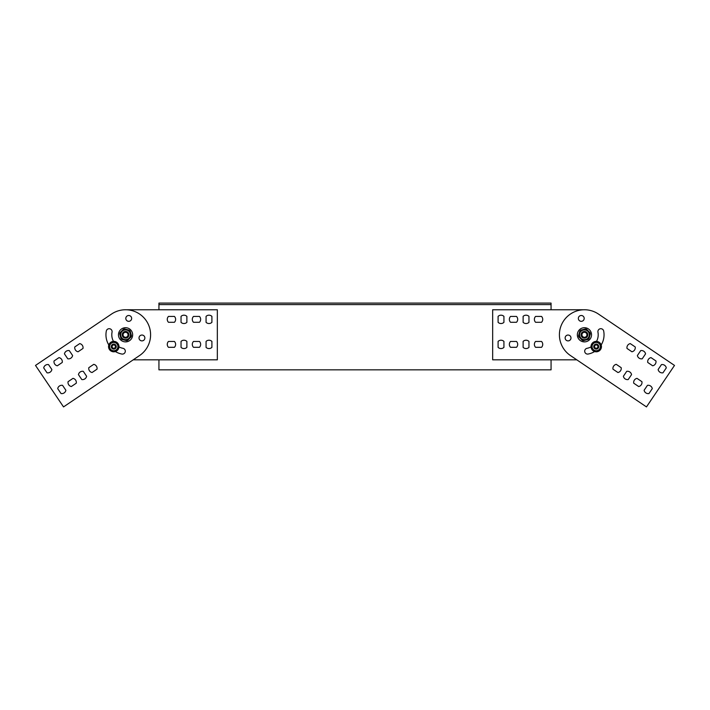 <?xml version="1.0" encoding="UTF-8"?>
<svg xmlns="http://www.w3.org/2000/svg" width="710" height="710" viewBox="0 0 710 710"><rect width="100%" height="100%" fill="white"/><g stroke="black" fill="none" stroke-linecap="round" stroke-linejoin="round"><path stroke-width="1.06" d="M35.5 365.428L111.55 314.051A25.027 25.027 0 0 1 146.304 320.778A25.027 25.027 0 0 1 139.568 355.533L63.527 406.91L35.5 365.428L111.55 314.051M82.999 348.441L78.064 351.778A4.171 4.171 0 0 1 74.79 346.942L79.733 343.605A4.171 4.171 0 0 1 82.999 348.441L78.064 351.778A4.171 4.171 0 0 1 74.79 346.942L79.733 343.605M54.049 360.955L58.992 357.618A4.171 4.171 0 0 1 62.258 362.455L57.324 365.792A4.171 4.171 0 0 1 54.049 360.955L58.992 357.618A4.171 4.171 0 0 1 62.258 362.455L57.324 365.792M69.278 350.598L72.615 355.533A4.171 4.171 0 0 1 67.769 358.798L64.441 353.864A4.171 4.171 0 0 1 69.278 350.598L72.615 355.533A4.171 4.171 0 0 1 67.769 358.798L64.441 353.864M47.029 372.812L43.7 367.878A4.171 4.171 0 0 1 48.537 364.603L51.874 369.546A4.171 4.171 0 0 1 47.029 372.812L43.7 367.878M97.013 369.182L92.069 372.519A4.171 4.171 0 0 1 88.803 367.682L93.738 364.345A4.171 4.171 0 0 1 97.013 369.182L92.069 372.519M71.328 386.533A4.171 4.171 0 0 1 68.062 381.696L72.997 378.359A4.171 4.171 0 0 1 76.272 383.196L71.328 386.533A4.171 4.171 0 0 1 68.062 381.696L72.997 378.359A4.171 4.171 0 0 1 76.272 383.196L71.328 386.533M81.783 379.539L78.446 374.605A4.171 4.171 0 0 1 83.292 371.339L86.62 376.273A4.171 4.171 0 0 1 81.783 379.539L78.446 374.605A4.171 4.171 0 0 1 83.292 371.339L86.62 376.273M62.551 385.344L65.888 390.287A4.171 4.171 0 0 1 61.042 393.553L57.705 388.618A4.171 4.171 0 0 1 62.551 385.344L65.888 390.287A4.171 4.171 0 0 1 61.042 393.553L57.705 388.618M108.807 344.971A19.605 19.605 0 0 1 106.314 331.064A2.92 2.92 0 0 1 109.73 328.757A2.92 2.92 0 0 1 112.047 332.173A13.765 13.765 0 0 0 113.476 341.386M118.969 346.879A13.765 13.765 0 0 0 122.945 348.308A2.92 2.92 0 0 1 125.253 351.734A2.92 2.92 0 0 1 121.836 354.041A19.605 19.605 0 0 1 115.375 351.548M127.099 315.994A2.92 2.92 0 0 1 131.643 318.204A2.92 2.92 0 0 1 127.454 321.035A2.92 2.92 0 0 1 127.099 315.994M140.305 335.546A2.92 2.92 0 0 1 144.858 337.756A2.92 2.92 0 0 1 140.66 340.587A2.92 2.92 0 0 1 140.305 335.546M51.874 369.546L48.537 364.603M93.738 364.345L88.803 367.682M674.5 365.428L598.45 314.051A25.027 25.027 0 0 0 563.696 320.778A25.027 25.027 0 0 0 570.432 355.533L646.473 406.91L674.5 365.428L598.45 314.051M601.192 344.971A19.605 19.605 0 0 0 603.686 331.064A2.92 2.92 0 0 0 600.269 328.757A2.92 2.92 0 0 0 597.953 332.173A13.765 13.765 0 0 1 596.524 341.386M591.031 346.879A13.765 13.765 0 0 1 587.055 348.308A2.92 2.92 0 0 0 584.747 351.734A2.92 2.92 0 0 0 588.164 354.041A19.605 19.605 0 0 0 594.625 351.548M631.935 351.778A4.171 4.171 0 0 0 635.21 346.942L630.267 343.605A4.171 4.171 0 0 0 627.001 348.441L631.935 351.778L627.001 348.441M652.676 365.792A4.171 4.171 0 0 0 655.951 360.955L651.008 357.618A4.171 4.171 0 0 0 647.742 362.455L652.676 365.792A4.171 4.171 0 0 0 655.951 360.955L651.008 357.618A4.171 4.171 0 0 0 647.742 362.455L652.676 365.792M645.559 353.864A4.171 4.171 0 0 0 640.722 350.598L637.385 355.533A4.171 4.171 0 0 0 642.231 358.798L645.559 353.864L642.231 358.798M666.299 367.878A4.171 4.171 0 0 0 661.463 364.603L658.126 369.546A4.171 4.171 0 0 0 662.971 372.812L666.299 367.878L662.971 372.812M617.931 372.519A4.171 4.171 0 0 0 621.197 367.682L616.262 364.345A4.171 4.171 0 0 0 612.987 369.182L617.931 372.519L612.987 369.182M638.672 386.533A4.171 4.171 0 0 0 641.938 381.696L637.003 378.359A4.171 4.171 0 0 0 633.728 383.196L638.672 386.533L633.728 383.196A4.171 4.171 0 0 1 637.003 378.359L641.938 381.696M628.217 379.539L631.554 374.605A4.171 4.171 0 0 0 626.708 371.339L623.38 376.273A4.171 4.171 0 0 0 628.217 379.539L631.554 374.605A4.171 4.171 0 0 0 626.708 371.339L623.38 376.273M648.958 393.553L652.295 388.618A4.171 4.171 0 0 0 647.449 385.344L644.112 390.287A4.171 4.171 0 0 0 648.958 393.553L652.295 388.618A4.171 4.171 0 0 0 647.449 385.344L644.112 390.287M582.901 315.994A2.92 2.92 0 0 0 578.357 318.204A2.92 2.92 0 0 0 582.546 321.035A2.92 2.92 0 0 0 582.901 315.994M569.695 335.546A2.92 2.92 0 0 0 565.142 337.756A2.92 2.92 0 0 0 569.34 340.587A2.92 2.92 0 0 0 569.695 335.546A2.92 2.92 0 0 0 565.302 337.01A2.92 2.92 0 0 0 567.849 340.88A2.92 2.92 0 0 0 569.695 335.546M630.267 343.605L635.21 346.942M637.385 355.533L640.722 350.598M658.126 369.546L661.463 364.603M616.262 364.345L621.197 367.682M551.066 304.59L551.066 309.764L584.436 309.764L492.66 309.764L492.66 359.828L576.777 359.828L551.066 359.828L551.066 369.839L158.934 369.839L158.934 359.828L133.223 359.828L217.34 359.828L217.34 309.764L125.563 309.764L158.934 309.764L158.934 303.09L551.066 303.09L551.066 304.59L158.934 304.59M174.429 322.278A4.171 4.171 0 0 0 174.429 316.438L168.465 316.438A4.171 4.171 0 0 0 168.465 322.278L174.429 322.278M199.457 322.278A4.171 4.171 0 0 0 199.457 316.438L193.502 316.438A4.171 4.171 0 0 0 193.502 322.278L199.457 322.278M186.881 316.376A4.171 4.171 0 0 0 181.041 316.376L181.041 322.34A4.171 4.171 0 0 0 186.881 322.34L186.881 316.376M211.908 316.376A4.171 4.171 0 0 0 206.069 316.376L206.069 322.34A4.171 4.171 0 0 0 211.908 322.34L211.908 316.376M174.429 347.305A4.171 4.171 0 0 0 174.429 341.466L168.465 341.466A4.171 4.171 0 0 0 168.465 347.305L174.429 347.305M199.457 347.305A4.171 4.171 0 0 0 199.457 341.466L193.502 341.466A4.171 4.171 0 0 0 193.502 347.305L199.457 347.305M186.881 341.412A4.171 4.171 0 0 0 181.041 341.412L181.041 347.367A4.171 4.171 0 0 0 186.881 347.367L186.881 341.412M211.908 341.412A4.171 4.171 0 0 0 206.069 341.412L206.069 347.367A4.171 4.171 0 0 0 211.908 347.367L211.908 341.412M118.694 348.273A5.218 5.218 0 0 1 109.837 350.03A5.218 5.218 0 0 1 112.748 341.474A5.218 5.218 0 0 1 118.694 348.273M114.86 345.335A1.668 1.668 0 0 1 114.301 348.175A1.668 1.668 0 0 1 112.127 346.276A1.668 1.668 0 0 1 114.86 345.335M115.402 344.705A2.503 2.503 0 0 1 114.576 348.956A2.503 2.503 0 0 1 111.301 346.116A2.503 2.503 0 0 1 115.402 344.705A2.503 2.503 0 0 0 111.514 345.486A2.503 2.503 0 0 0 113.263 349.045A2.503 2.503 0 0 0 116.262 346.445M111.47 343.108A4.171 4.171 0 0 0 111.887 350.323A4.171 4.171 0 0 0 117.922 346.356A4.171 4.171 0 0 0 111.47 343.108L113.485 341.785L117.789 343.951L118.064 348.761L114.035 351.406L109.739 349.24L109.455 344.43L111.47 343.108M128.847 334.206A3.337 3.337 0 0 1 124.427 337.933A3.337 3.337 0 0 1 123.407 332.245A3.337 3.337 0 0 1 128.847 334.206M128.022 334.357A2.503 2.503 0 0 1 124.712 337.143A2.503 2.503 0 0 1 123.948 332.883A2.503 2.503 0 0 1 128.022 334.357M127.569 341.599A7.091 7.091 0 0 1 118.668 333.132A7.091 7.091 0 0 1 130.445 329.653A7.091 7.091 0 0 1 127.569 341.599M130.152 331.055L131.421 335.644A5.92 5.92 0 0 1 131.093 336.904L127.756 340.294A5.92 5.92 0 0 1 126.504 340.64L121.889 339.442A5.92 5.92 0 0 1 120.966 338.537L119.697 333.94A5.92 5.92 0 0 1 120.026 332.688L123.371 329.289A5.92 5.92 0 0 1 124.614 328.943L129.229 330.141A5.92 5.92 0 0 1 130.152 331.055M130.285 336.025A4.881 4.881 0 0 1 122.138 338.271A4.881 4.881 0 0 1 124.259 330.088A4.881 4.881 0 0 1 130.285 336.025M535.571 322.278A4.171 4.171 0 0 1 535.571 316.438L541.535 316.438A4.171 4.171 0 0 1 541.535 322.278L535.571 322.278M510.543 322.278A4.171 4.171 0 0 1 510.543 316.438L516.498 316.438A4.171 4.171 0 0 1 516.498 322.278L510.543 322.278M523.119 316.376A4.171 4.171 0 0 1 528.959 316.376L528.959 322.34A4.171 4.171 0 0 1 523.119 322.34L523.119 316.376M498.092 316.376A4.171 4.171 0 0 1 503.931 316.376L503.931 322.34A4.171 4.171 0 0 1 498.092 322.34L498.092 316.376M535.571 347.305A4.171 4.171 0 0 1 535.571 341.466L541.535 341.466A4.171 4.171 0 0 1 541.535 347.305L535.571 347.305M510.543 347.305A4.171 4.171 0 0 1 510.543 341.466L516.498 341.466A4.171 4.171 0 0 1 516.498 347.305L510.543 347.305M523.119 341.412A4.171 4.171 0 0 1 528.959 341.412L528.959 347.367A4.171 4.171 0 0 1 523.119 347.367L523.119 341.412M498.092 341.412A4.171 4.171 0 0 1 503.931 341.412L503.931 347.367A4.171 4.171 0 0 1 498.092 347.367L498.092 341.412M580.771 330.141A5.92 5.92 0 0 0 579.848 331.055L578.579 335.644A5.92 5.92 0 0 0 578.907 336.904L582.244 340.294A5.92 5.92 0 0 0 583.496 340.64L588.111 339.442A5.92 5.92 0 0 0 589.034 338.537L590.303 333.94A5.92 5.92 0 0 0 589.974 332.688L586.629 329.289A5.92 5.92 0 0 0 585.386 328.943L580.771 330.141M579.715 336.025A4.881 4.881 0 0 0 585.404 339.575A4.881 4.881 0 0 0 589.273 334.09A4.881 4.881 0 0 0 583.469 330.008A4.881 4.881 0 0 0 579.715 336.025M589.318 334.792A4.881 4.881 0 0 0 583.558 329.99A4.881 4.881 0 0 0 579.875 336.531M582.431 341.599A7.091 7.091 0 0 0 591.332 333.132A7.091 7.091 0 0 0 579.555 329.653A7.091 7.091 0 0 0 582.431 341.599M586.904 335.235A2.503 2.503 0 0 1 582.83 336.709A2.503 2.503 0 0 1 583.584 332.44A2.503 2.503 0 0 1 586.904 335.235M587.729 335.377A3.337 3.337 0 0 1 582.289 337.348A3.337 3.337 0 0 1 583.3 331.659A3.337 3.337 0 0 1 587.729 335.377M591.306 348.273A5.218 5.218 0 0 0 600.163 350.03A5.218 5.218 0 0 0 597.252 341.474A5.218 5.218 0 0 0 591.306 348.273M597.332 347.856A1.668 1.668 0 0 1 594.598 346.915A1.668 1.668 0 0 1 596.782 345.016A1.668 1.668 0 0 1 597.332 347.856M597.882 348.486A2.503 2.503 0 0 1 593.782 347.075A2.503 2.503 0 0 1 597.057 344.226A2.503 2.503 0 0 1 597.882 348.486M594.368 342.868A4.171 4.171 0 0 0 593.951 350.083A4.171 4.171 0 0 0 600.403 346.835A4.171 4.171 0 0 0 594.368 342.868L596.515 341.785L600.545 344.43L600.261 349.24L595.965 351.406L591.936 348.761L592.211 343.951L594.368 342.868"/></g></svg>
